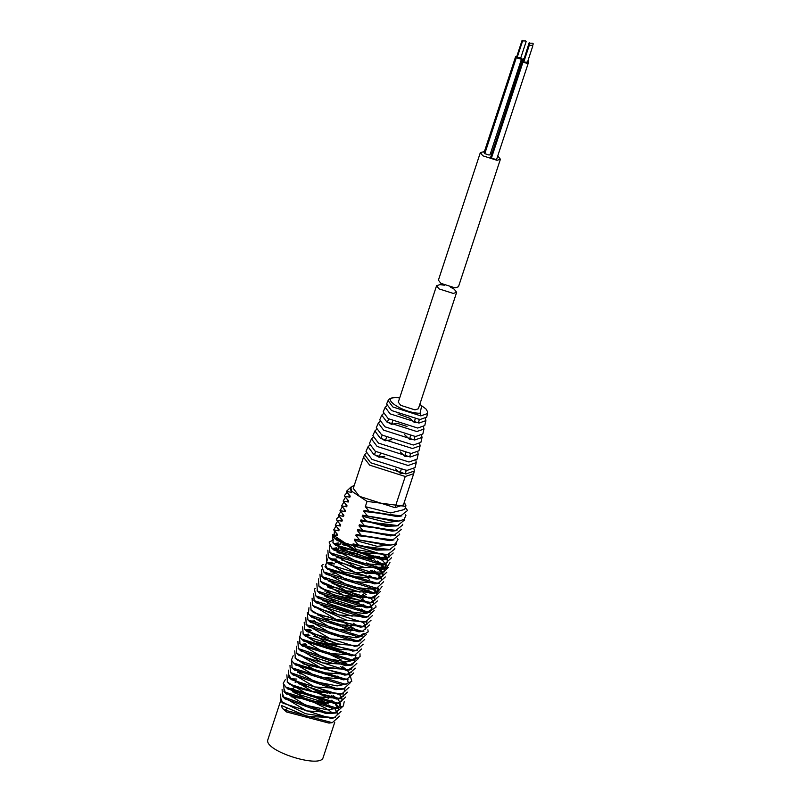 <?xml version="1.0" encoding="UTF-8"?>
<svg xmlns="http://www.w3.org/2000/svg" width="801" height="801" viewBox="0 0 801 801"><rect width="100%" height="100%" fill="white"/><g stroke="black" fill="none" stroke-linecap="round" stroke-linejoin="round"><path stroke-width="1.2" d="M525.636 40.961L522.612 40.911L522.122 40.27L516.595 57.071L517.086 57.702L522.612 40.911L525.636 40.961L526.137 41.592L520.61 58.393M516.815 56.41L515.594 56.741L516.335 57.692L520.6 59.054L521.611 58.723L520.82 57.732M520.119 57.752L517.086 57.702M523.924 58.683L522.703 59.004L523.704 60.115M527.749 61.317L528.73 60.986L528.139 60.135M523.844 59.675L529.231 42.543L529.721 43.174L532.755 43.224L529.721 43.174L529.301 44.466M523.464 60.826L522.252 61.146L522.993 62.098L527.258 63.459L528.27 63.129L527.479 62.148M526.778 62.158L523.744 62.108L523.253 61.477L528.78 44.676L529.271 45.317L532.295 45.367L529.271 45.317L523.744 62.108M515.594 56.741L484.034 152.721L484.775 153.672L516.335 57.692M484.425 151.539L480.34 152.621L482.803 155.794L497.031 160.32L500.405 159.219L497.761 155.925M491.764 153.131L490.683 152.781M521.611 58.723L490.052 154.703L489.041 155.034L484.775 153.672M491.263 155.394L522.703 59.004M528.27 63.129L496.71 159.109L495.699 159.439L491.434 158.077L490.693 157.126L522.252 61.146M480.34 152.621L438.407 280.16L440.87 283.334L455.098 287.869L458.472 286.758L500.405 159.219M532.655 45.657L533.246 43.855L532.755 43.224M527.268 62.798L532.785 45.997L532.295 45.367M382.287 434.953L380.946 438.307L385.261 440.81L386.533 437.416M380.335 453.887L379.063 457.281L374.447 454.608L375.789 451.253M397.226 423.258L391.459 424.34L387.444 422.017L388.775 418.663M417.842 452.275L418.172 454.237L417.041 459.183L408.971 461.997L375.218 451.243L369.441 443.534L371.464 438.878L372.896 437.486M425.451 418.633L425.892 420.645L418.993 423.058L390.127 413.857L385.181 407.258L386.723 405.907M385.181 407.258L383.168 411.904L388.215 418.653L417.711 428.044L424.76 425.581L425.892 420.645M423.549 427.043L423.959 429.036L416.81 431.539L386.873 422.007L381.747 415.158L383.268 413.797M381.747 415.158L379.734 419.814L384.961 426.803L415.519 436.535L422.828 433.982L423.959 429.036M421.656 435.454L422.027 437.436L414.628 440.029L383.629 430.157L378.322 423.068L379.804 421.696M378.322 423.068L376.3 427.714L381.717 434.943L413.336 445.026L420.895 442.382L422.027 437.436M419.744 443.864L420.104 445.837L412.435 448.52L380.375 438.307L374.888 430.978L376.35 429.596M374.888 430.978L372.876 435.624L378.462 443.093L411.153 453.516L418.963 450.783L420.104 445.837M418.172 454.237L410.252 457.011L377.131 446.447L371.464 438.878M415.939 460.675L416.24 462.638L408.069 465.491L373.877 454.598L368.029 446.788L369.441 445.386M368.029 446.788L366.007 451.434L371.964 459.394L406.788 470.487L415.108 467.574L416.24 462.638M414.027 469.086L414.307 471.038L405.887 473.982L370.633 462.748L364.595 454.688L365.987 453.286M364.595 454.688L363.514 457.211L369.672 465.151L405.246 476.485L413.686 473.711L414.307 471.038M386.593 404.004L391.459 410.502L419.894 419.554L426.683 417.181L427.524 413.546L420.835 415.889L392.86 406.978L388.074 400.58L386.593 404.004M419.394 419.223L418.492 422.728L414.217 422.367L409.952 418.332L397.927 413.987M406.287 470.157L405.386 473.651L400.13 473.211L395.634 468.955M410.653 453.186L409.752 456.68L404.825 456.27L405.797 452.775M415.028 436.205L414.127 439.699L409.521 439.318L410.492 435.824M401.101 469.726L400.13 473.211M400.3 451.984L404.825 456.27M404.595 434.653L409.521 439.318M414.217 422.367L415.188 418.873M397.216 423.288L407.038 426.462M391.459 424.34L392.74 420.946M379.063 457.281L384.82 456.23M385.261 440.81L391.849 439.609M363.514 457.211L353.261 488.4L359.419 496.34L394.983 507.674L403.434 504.9L413.686 473.711M436.575 285.717L439.038 288.891L453.266 293.426L456.65 292.315L418.362 408.77L414.978 409.882L400.75 405.346L398.287 402.172L436.575 285.717L439.959 284.615L444.375 285.206M456.65 292.315L454.177 289.141L450.673 287.279M334.758 722.222L322.943 758.157C318.528 768.159 264.56 750.927 267.754 740.014L280.61 700.915M332.846 542.778L360.05 558.197L389.026 557.166M389.066 556.945L388.685 554.743M389.296 556.425L382.568 559.899L335.559 545.341L334.578 544.3M340.465 544.079L334.738 544.43M331.274 547.624L360.09 563.363L383.819 565.095L387.334 562.322L387.684 561.241M387.454 561.821L387.053 559.549M386.713 558.868L384.46 556.054M385.631 555.844L387.434 558.507M387.674 559.148L387.714 561.241M382.698 564.395L381.146 564.645L334.037 550.257L332.936 549.096M334.027 543.599L338.402 542.958M340.275 542.978L341.286 543.028M338.332 548.895L333.046 549.236M329.702 552.44L357.046 567.789L385.762 567.138M385.892 566.557L385.511 564.365M385.151 563.654L382.898 560.81M381.727 559.719L376.981 556.224M343.609 544.36L342.197 544.199M346.022 543.569L365.326 549.176M378.913 556.325L383.208 559.809M386.072 563.994L386.092 566.087L381.146 569.231M329.451 545.381L329.912 552.65L382.948 569.07L379.614 569.481L332.365 554.963L331.324 553.861M332.435 548.455L336.831 547.804M338.693 547.814L350.728 549.696M328.15 557.186L355.464 572.655L384.21 571.894M384.33 571.383L383.989 569.171M383.629 568.45L381.406 565.636M380.445 564.715L375.359 560.96M371.584 558.778L340.615 549.045M364.205 554.122L374.478 559.208M377.371 561.07L381.546 564.445M382.488 565.446L384.27 568.119M384.52 568.81L384.54 570.903L379.564 574.067M327.859 550.197L328.34 557.366L367.749 573.286L381.366 573.906L378.022 574.317L330.763 559.679L329.692 558.547M337.101 552.66L349.456 554.612M330.973 558.557L329.872 558.758M326.548 561.932L350.538 576.47L381.176 578.492M382.748 576.169L382.397 573.957M378.553 569.291L373.666 565.766M375.869 565.886L380.175 569.401M380.986 570.262L382.738 572.945M382.978 573.646L382.968 575.659L376.32 579.133L329.291 564.535L328.2 563.393M333.627 563.213L328.35 563.574M324.966 566.778L349.246 581.326L379.694 583.218M380.465 578.092L378.222 575.288M376.961 574.127L372.095 570.602M336.861 557.516L348.535 559.609M374.287 570.723L378.613 574.237M379.404 575.068L381.166 577.721M381.416 578.442L381.406 580.415M374.688 583.889L327.639 569.311L325.386 564.665M327.719 562.763L332.165 562.152M323.384 571.624L351.128 587.073L374.748 589.406L378.182 587.984L378.202 590.087L373.516 593.171L371.694 593.481L324.475 578.943L323.434 577.851M335.289 562.252L346.833 564.335M323.153 564.535L321.692 565.466L323.684 571.924L376.61 588.234L373.266 588.635L326.127 574.247L325.006 573.075M321.822 576.44L346.042 590.878L376.59 592.83M378.012 590.537L377.621 588.355M368.06 578.402L369.381 579.223M330.793 571.814L332.055 571.884M320.26 581.176L344.15 595.634L374.888 597.686M375.749 592.45L373.526 589.636M334.558 573.246L332.715 573.045M374.608 589.436L376.39 592.119M376.63 592.82L376.64 594.903L370.132 598.327L322.883 583.679L321.812 582.537M318.658 585.932L342.598 600.45L373.296 602.482M374.868 600.139L374.498 597.947M370.653 593.291L365.787 589.766M367.979 589.886L372.175 593.281M374.728 600.66L375.058 599.639L369.982 602.883M368.77 603.083L321.401 588.545L320.3 587.393M317.076 590.778L341.066 605.226L371.824 607.198M360.05 592.209L331.314 582.758M328.981 581.506L340.665 583.609M363.183 592.7L366.387 594.722M371.504 599.058L373.266 601.711M373.496 602.332L373.506 604.415L366.858 607.869L319.799 593.361L318.768 592.279M315.494 595.634L342.117 610.762L365.546 613.646L370.302 611.984M371.664 609.831L371.274 607.548M367.499 602.943L362.733 599.448M360.59 598.147L327.949 587.353M327.389 586.242L338.833 588.294M350.508 592.169L362.983 598.387M369.832 603.834L371.654 606.497M371.904 607.188L371.924 609.251L366.938 612.385M365.757 612.595L318.227 598.237L317.116 597.075M324.495 590.978L325.747 591.038M313.932 600.43L338.382 614.938L368.71 616.82M359.238 603.013L326.397 592.199M363.133 604.294L367.309 607.669M313.672 593.381L314.122 600.61L367.108 617.07L363.774 617.481L316.575 602.923L315.534 601.831M312.36 605.155L336.67 619.774L366.998 621.686M364.675 612.715L359.529 608.94M355.724 606.747L326.668 597.246M324.155 595.884L334.998 597.696M361.611 609.06L365.907 612.565M362.623 622.267L314.573 607.238M310.778 609.931L334.838 624.49L365.416 626.472M366.978 624.149L366.608 621.946M322.613 600.73L333.857 602.672M367.198 623.639L362.072 626.873M310.528 602.913L311.098 610.242L323.904 618.122L363.854 626.712L360.51 627.123L313.531 612.555L312.43 611.413M309.176 614.767L333.306 629.256L363.944 631.188M365.386 628.955L364.996 626.732M352.17 616.209L323.434 606.757M321.091 605.496L332.846 607.619M363.614 623.058L365.386 625.701M365.636 626.422L365.256 629.476M308.966 607.699L308.405 613.946L309.486 615.068L362.292 631.448L358.948 631.859L311.99 617.441M307.604 619.634L333.066 634.412L356.195 637.806L362.412 635.984M363.664 634.322L364.014 633.251L359.058 636.384M307.374 612.535L307.884 619.904L360.861 636.224L357.516 636.635L310.317 622.217L309.216 621.065M314.663 620.885L309.406 621.206M306.052 624.42L330.573 638.968L360.81 640.82M358.057 631.679L353.311 628.194M317.857 615.038L328.63 616.85M341.947 621.256L359.539 631.779M362.422 638.087L357.436 641.231M359.238 641.07L354.953 641.571L308.685 626.913L306.232 624.6L358.077 641.18L359.238 641.07L366.277 634.582M313.111 625.641L308.946 625.761M304.48 629.155L328.4 643.654L359.088 645.686M340.395 626.052L350.798 631.168M354.733 646.267L307.133 631.669L306.052 630.537M311.539 630.387L306.292 630.727M302.888 633.931L326.818 648.44L357.526 650.462M352.981 651.063L305.041 635.974M305.622 629.976L310.127 629.376M309.947 635.213L305.932 635.363M301.286 638.767L325.466 653.266L356.075 655.178M351.479 655.799L303.569 640.92M304.04 634.762L308.455 634.132M299.714 643.634L323.964 658.042L346.723 661.896L354.523 659.984M355.884 657.831L355.504 655.548M355.764 658.322L356.125 657.251L351.208 660.384M349.897 660.595L302.037 645.826M306.773 644.875L302.458 645.035M298.162 648.409L322.402 662.888L352.911 664.83M341.667 649.991L312.45 640.399M354.513 659.994L354.533 662.087L349.576 665.22M351.379 665.06L345.481 665.661L300.796 650.893L298.342 648.58L348.415 665.271L351.379 665.06L358.387 658.582M300.876 644.455L305.281 643.804M296.59 653.135L320.54 667.664L351.198 669.686M352.981 666.873L347.954 670.067M296.31 646.157L296.821 653.356L326.418 667.203L349.747 669.906L346.402 670.317L298.743 655.178M294.988 657.931L319.008 672.46L349.647 674.442M347.003 665.291L342.127 661.766M330.082 654.567L341.126 659.884M344.31 661.886L348.505 665.271M351.419 671.618L346.262 674.853M344.7 675.103L297.241 660.064M293.396 662.767L317.496 677.225L348.205 679.168M349.616 676.935L349.216 674.722M345.401 670.127L340.575 666.612M342.728 666.732L347.043 670.227M347.814 671.038L349.596 673.681M349.847 674.402L349.847 676.404M343.599 679.789L295.639 664.9M291.834 667.633L314.843 681.641L337.131 685.906L346.623 683.984M347.994 681.831L347.614 679.548M341.747 684.635L294.097 669.776M290.272 672.399L314.673 686.938L345.011 688.83M342.287 679.659L337.521 676.174M343.509 689.06L335.889 689.671L292.906 674.883L290.453 672.57L338.613 689.281L343.509 689.06L350.508 682.582M288.7 677.125L312.79 691.704L343.299 693.686M344.891 691.333L344.54 689.14M338.473 694.317L291.374 679.679L289.091 675.083M297.652 672.64L298.182 672.66M287.108 681.941L311.038 696.429L341.767 698.432M343.309 696.119L342.938 693.916M301.326 673.981L299.424 673.761M343.168 696.63L343.509 695.608L338.392 698.842M286.868 674.883L287.439 682.262L294.277 687.098L340.165 698.682L336.831 699.093L289.351 684.064M285.506 686.777L309.556 701.195L340.315 703.158L340.355 705.26L335.429 708.384M339.914 695.028L341.697 697.681M341.947 698.392L341.947 700.404L336.881 703.578M335.709 703.779L287.759 688.9M283.944 691.623L305.692 705.22L327.429 709.836L338.733 707.984L338.753 710.087L333.817 713.22M340.115 705.801L339.724 703.548M335.949 698.913L331.214 695.418M327.279 693.125L298.292 683.573M295.058 682.172L295.799 682.212M319.309 688.259L330.102 693.556M333.176 695.518L337.361 698.893M338.242 699.804L340.075 702.477M334.137 708.595L286.207 693.766M285.536 693.035L284.335 689.521M282.383 696.379L306.703 710.918L337.101 712.83M338.573 710.517L338.212 708.334M337.862 707.633L335.629 704.8M293.466 687.008L304.891 688.83M318.418 693.286L328.69 698.392M331.584 700.254L335.749 703.628M336.69 704.61L338.493 707.313M335.629 713.06L326.187 713.601L285.016 698.872L282.563 696.56L328.69 713.2L335.629 713.06L342.618 706.582M283.975 697.771L282.773 694.327M291.083 696.71L302.588 698.732M314.242 702.537L326.688 708.695M328.51 709.886L332.846 713.391M332.275 722.672L328.941 723.083L286.618 711.989L282.332 708.334L284.665 710.066L332.275 722.672L339.524 716.164M282.332 708.334L281.431 705.481L307.464 716.464L335.359 717.686M325.847 703.699L322.633 701.976L295.068 693.225M292.595 691.884L303.499 693.716M316.575 697.991L328.39 703.929M335.208 709.426L336.971 712.109M337.211 712.81L337.201 714.852M332.155 718.066L330.593 718.317L283.033 703.228M282.403 702.537L281.201 699.073M332.265 708.434L326.327 704.78M323.734 703.418L321.071 702.137M280.53 694.137L281.061 701.366L305.652 713.751L333.937 717.906L341.076 711.388M333.897 703.648L328.08 700.024M293.627 688.74L287.399 688.439M282.102 689.371L282.563 696.56M283.704 684.535L284.185 691.854L337.211 708.224L343.319 706.041L344.2 701.746M296.841 679.078L290.573 678.757M285.296 679.699L283.174 683.343L285.847 687.098L338.673 703.418L345.802 696.95M340.165 698.682L347.414 692.174M288.42 670.147L288.941 677.356L316.035 690.512L341.837 693.906L348.966 687.388M341.787 679.659L335.999 676.044M289.992 665.371L290.453 672.57M291.594 660.535L292.085 667.874L345.101 684.224L351.799 681.391L349.837 674.362M333.396 663.639L310.197 655.979M293.186 655.699L291.384 660.164L293.737 663.098L346.543 679.428L353.692 672.95M294.748 650.893L295.329 658.262L304.03 664.119L348.065 674.692L355.304 668.184M349.747 669.906L356.845 663.388M338.793 649.461L314.913 641.611M297.892 641.381L298.342 648.58M340.095 644.565L313.822 636.284M299.474 636.535L299.985 643.884L352.981 660.224L360.09 656.66L359.979 653.746M301.076 631.699L299.794 637.035L301.617 639.088L354.422 655.438L361.591 648.96M314.232 626.362L307.884 626.002M302.638 626.903L303.209 634.252L313.912 641.13L355.954 650.702L363.193 644.184M355.944 636.445L350.037 632.8M315.734 621.586L309.386 621.256M304.2 622.167L304.7 629.356L336.8 643.834L357.657 645.906L364.735 639.398M305.782 617.381L306.232 624.6M359.128 626.933L353.351 623.308M360.861 636.224L368.18 631.869L367.869 629.756M362.292 631.448L369.481 624.97M362.242 617.281L356.305 613.616M350.778 610.863L327.539 603.253M363.854 626.712L371.073 620.194M364.275 612.755L357.947 608.81M312.08 598.177L312.58 605.356L347.153 620.395L365.556 621.906L372.615 615.398M365.456 607.689L359.699 604.084M354.563 601.461L330.683 593.611M367.108 617.07L374.167 610.582M367.409 603.233L361.231 599.318M355.804 596.555L332.285 588.775M315.264 588.535L314.443 588.965L315.784 595.914L368.73 612.224L376.08 607.018L375.769 605.756M368.53 598.117L362.613 594.452M356.956 591.619L333.867 584.009M316.846 583.699L317.356 591.048L370.172 607.458L377.381 600.97M370.132 593.281L361.491 588.204M318.408 578.923L318.978 586.232L333.997 595.093L371.744 602.722L378.963 596.204M319.969 574.187L320.46 581.366L357.476 596.875L373.466 597.906L380.505 591.398M321.561 569.381L322.022 576.63L375.038 593.07L376.971 592.75L382.057 586.582M374.888 578.943L369.091 575.318M366.337 573.846L363.644 572.545M334.678 563.904L328.37 563.594M376.61 588.234L383.659 581.756M376.42 574.117L370.503 570.462M364.835 567.619L341.757 560.019M336.32 559.128L329.902 558.788M327.529 558.978L325.266 567.068L326.157 567.869L378.052 583.478L385.271 576.98M380.525 571.193L379.664 570.502M378.452 569.591L372.095 565.616M369.411 564.214L366.668 562.903M326.297 554.943L326.858 562.222L344.18 572.034L379.654 578.733L386.853 572.204M371.274 559.519L356.835 553.601L342.227 549.977M381.366 573.906L388.385 567.408M383.559 561.501L382.738 560.84M381.626 559.999L375.489 556.104M345.732 545.471L343.809 545.141M382.948 569.07L386.182 568.4L389.947 562.582M385.161 556.785L384.29 556.084M333.797 539.814L329.121 542.047L331.584 547.934L384.48 564.234L391.549 557.766M332.625 535.709L333.166 543.088L335.309 544.87L385.932 559.488L393.161 552.99M334.438 530.843L333.887 537.361L332.565 534.657L337.251 535.519L335.999 532.755M389.056 554.502L358.247 552.44L334.448 537.942M332.565 534.657L354.923 549.466L356.595 549.696L352.71 545.01M390.708 549.686L352.7 545L353.061 543.929L358.187 544.86L354.292 540.164L354.623 539.163L359.759 540.064L355.864 535.398L356.185 534.417L361.321 535.328L357.426 530.663L357.767 529.611L362.893 530.542L359.008 525.846L359.359 524.775L364.485 525.706L360.6 521.01L360.951 519.939L366.077 520.86L362.182 516.174L362.513 515.173L367.649 516.074L363.754 511.408L364.075 510.427L369.201 511.338L365.316 506.663L367.048 501.396L351.789 491.293L351.449 492.355L346.322 491.413L350.207 496.119L349.857 497.191L344.73 496.26L348.615 500.955L348.265 502.017L343.138 501.096L347.023 505.781L346.703 506.773L341.566 505.872L345.461 510.537L345.141 511.529L340.004 510.617L343.899 515.293L343.549 516.355L338.433 515.413L342.317 520.119L341.967 521.191L336.841 520.26L340.725 524.955L340.375 526.017L335.249 525.096L339.133 529.781L338.813 530.763L333.677 529.861L337.581 534.527L337.251 535.519M333.887 537.361L354.923 549.466M356.595 549.696L387.554 554.733L384.21 555.143L337.161 540.535L336.11 539.433M354.362 485.056L350.748 487.579L351.789 491.293M367.048 501.396L405.606 506.392L404.475 501.736M362.182 516.174L387.053 522.532L400.26 520.83M367.649 516.074L398.748 521.061L395.414 521.471L362.513 515.173M347.023 499.133L348.265 502.017M363.754 511.408L401.882 515.984M397.276 516.615L364.065 510.427M348.605 494.297L349.847 497.191M365.306 506.673L390.598 512.94L404.725 509.476L405.937 505.721M350.377 488.7L351.429 492.355M360.59 521L398.618 525.676M366.077 520.86L388.084 525.867L397.156 525.907L385.812 526.297L360.951 519.939M345.451 503.999L346.703 506.773M358.998 525.856L396.946 530.512M364.485 525.706L395.454 530.743L392.11 531.153L359.359 524.775M343.889 508.765L345.141 511.529M357.426 530.663L395.444 535.248M362.893 530.542L393.822 535.499L390.477 535.909L357.767 529.611M342.307 513.491L343.549 516.355M355.854 535.408L393.992 539.984M389.416 540.605L356.185 534.417M340.725 518.297L341.957 521.191M354.292 540.164L377.171 546.322L392.37 544.83M387.504 545.471L354.623 539.163M339.133 523.143L340.375 526.017M358.187 544.86L377.962 549.616L389.266 549.907L375.939 550.087L353.061 543.929M337.561 527.999L338.813 530.763M387.554 554.733L394.923 548.865L394.553 548.335M336.019 526.097L333.677 529.861M389.266 549.907L396.485 544.119L396.074 543.539M337.611 521.271L335.249 525.096M359.759 540.064L390.858 545.07L395.213 543.979L398.067 539.313L397.636 538.713M339.203 516.425L336.75 518.698L336.841 520.26M361.321 535.328L392.35 540.244L399.659 534.477L399.248 533.897M340.775 511.609L338.433 515.413M393.822 535.499L401.251 529.631L400.88 529.111M342.327 506.863L340.004 510.617M395.454 530.743L402.813 524.875L402.432 524.335M343.909 502.097L341.566 505.872M397.156 525.907L404.375 520.129L403.954 519.539M345.501 497.261L343.138 501.096M398.748 521.061L404.074 519.469L405.957 515.313L405.526 514.713M347.093 492.425L344.57 495.408L344.73 496.26M369.201 511.338L400.22 516.255L407.549 510.477L405.356 507.504M351.008 487.028L346.322 491.413M523.163 60.816L523.443 59.955M491.434 158.077L522.993 62.098M405.246 476.485L394.983 507.674M399.729 397.787L395.964 397.486L399.689 397.907M419.764 404.505L421.696 405.686L420.084 413.256L420.835 415.889M420.084 413.256C403.484 413.406 378.673 396.966 396.565 397.676M286.618 711.989L284.665 710.066L287.849 708.224M528.73 60.986L528.159 62.718M419.804 404.385L425.952 408.951L427.454 411.534L427.524 413.546M395.964 397.486L392.13 397.807L389.346 398.988L388.074 400.58M384.19 571.884L384.51 570.903M382.618 576.66L382.948 575.659M371.554 610.322L371.904 609.251M366.838 624.66L367.178 623.639M352.64 667.844L352.961 666.863M351.068 672.63L351.399 671.608M344.75 691.844L345.071 690.852M341.576 701.486L341.937 700.394M339.984 706.322L340.335 705.25M350.748 487.579L350.307 488.93M330.593 718.317L333.937 717.906M283.504 703.668L281.061 701.366M333.877 708.635L337.211 708.224M286.628 694.167L284.185 691.854M335.329 703.829L338.673 703.418M288.29 689.401L285.847 687.098M289.882 684.575L287.439 682.262M338.503 694.317L341.837 693.906M291.374 679.659L288.941 677.356M341.757 684.635L345.101 684.224M294.528 670.177L292.085 667.874M343.208 679.839L346.543 679.428M296.17 665.401L293.737 663.098M344.72 675.103L348.065 674.692M297.772 660.565L295.329 658.262M299.254 655.659L296.821 653.356M349.636 660.635L352.981 660.224M302.428 646.197L299.985 643.884M351.078 655.849L354.422 655.438M304.05 641.381L301.617 639.088M352.62 651.113L355.954 650.702M305.652 636.555L303.209 634.252M354.312 646.317L357.657 645.906M307.133 631.659L304.7 629.356M310.327 622.207L307.884 619.904M311.929 617.371L309.486 615.068M313.541 612.555L311.098 610.242M362.222 622.317L365.556 621.906M315.013 607.659L312.58 605.356M316.575 602.923L314.122 600.61M365.396 612.635L368.73 612.224M318.227 598.217L315.784 595.914M366.838 607.869L370.172 607.458M319.789 593.351L317.356 591.048M368.41 603.133L371.744 602.722M321.421 588.535L318.978 586.232M370.122 598.317L373.466 597.906M322.893 583.669L320.46 581.366M371.694 593.481L375.038 593.07M324.475 578.943L322.022 576.63M326.127 574.227L323.684 571.924M374.708 583.879L378.052 583.478M327.699 569.371L325.266 567.068M376.31 579.133L379.654 578.733M329.301 564.535L326.858 562.222M330.773 559.669L328.34 557.366M332.365 554.963L329.912 552.65M381.136 564.645L384.48 564.234M334.037 550.237L331.584 547.934M382.598 559.899L385.932 559.488M335.609 545.391L333.166 543.088M337.171 540.525L334.808 538.282M387.514 545.471L390.858 545.07M389.016 540.655L392.35 540.244M396.885 516.655L400.22 516.255"/></g></svg>
